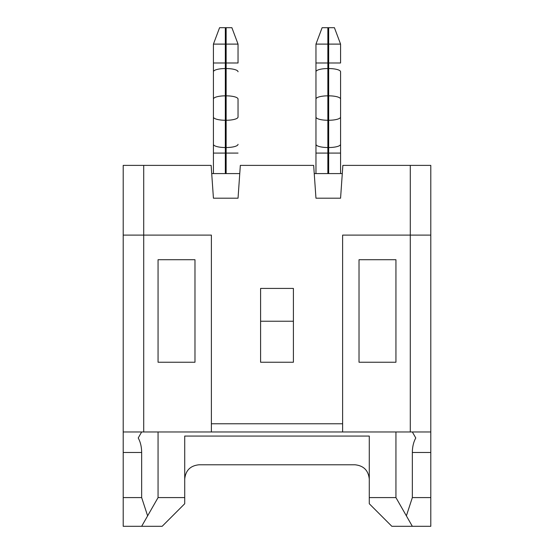 <?xml version="1.0" encoding="UTF-8"?>
<svg xmlns="http://www.w3.org/2000/svg" width="554" height="554" viewBox="0 0 554 554"><rect width="100%" height="100%" fill="white"/><g stroke="black" fill="none" stroke-linecap="round" stroke-linejoin="round"><path stroke-width="0.83" d="M327.857 173.582L327.857 153.077L340.572 153.077L340.572 173.582L340.572 71.985M315.96 153.077L315.96 173.582L315.96 144.31L315.96 153.077L327.857 153.077L327.857 147.53A11.897 3.22 180 0 1 315.96 144.31L315.96 117.039L315.96 144.31M315.96 117.039L315.96 99.062L315.96 117.039A11.897 3.22 0 0 0 327.857 120.26L327.857 95.842A11.897 3.22 180 0 0 315.96 99.062L315.96 71.764A11.897 3.22 0 0 1 327.857 68.551L327.857 62.997L315.96 62.997L315.96 71.764L315.96 44.105L340.572 44.105L340.572 62.997L328.674 62.997L328.674 68.551L327.857 68.551L327.857 95.842L328.674 95.842L328.674 173.582M340.572 99.284L340.572 144.088M340.572 44.105L334.422 27.7L322.116 27.7L315.96 44.105L322.116 27.7L315.96 44.105L315.96 62.997M238.04 116.818L238.04 99.284M213.428 153.077L213.428 173.582L213.428 144.31L213.428 153.077L225.326 153.077L225.326 147.53A11.897 3.22 180 0 1 213.428 144.31L213.428 116.818L213.428 144.31M213.428 117.039L213.428 99.062L213.428 117.039A11.897 3.22 0 0 0 225.326 120.26L225.326 95.842A11.897 3.22 180 0 0 213.428 99.062L213.428 71.764A11.897 3.22 0 0 1 225.326 68.551L225.326 62.997L213.428 62.997L213.428 71.764L213.428 44.105L238.04 44.105L238.04 62.997L226.143 62.997L226.143 68.551L225.326 68.551L225.326 95.842L226.143 95.842L226.143 173.582M238.04 44.105L231.884 27.7L219.578 27.7L213.428 44.105L219.578 27.7L213.428 44.105L213.428 62.997M430.797 235.104L342.621 235.104L342.621 431.968L430.797 431.968L430.797 165.383L342.864 165.383L340.572 198.194L315.96 198.194L313.668 165.383L240.332 165.383L238.04 198.194L213.428 198.194L211.136 165.383L123.203 165.383L123.203 431.968L211.379 431.968L211.379 235.104L123.203 235.104M211.711 173.582L239.757 173.582M314.243 173.582L342.289 173.582M260.595 288.419L260.595 321.23L293.405 321.23L293.405 288.419L260.595 288.419M412.342 526.3L395.937 497.589L369.283 497.589L369.283 503.745L391.837 526.3L430.797 526.3L430.797 497.589L412.342 497.589L406.38 515.857M430.797 497.589L430.797 452.473L412.342 452.473L412.342 497.589M359.027 259.715L395.937 259.715L395.937 362.247L359.027 362.247L359.027 259.715M184.717 479.134C185.59 470.436 190.375 465.651 199.073 464.778L354.927 464.778C363.625 465.651 368.41 470.436 369.283 479.134M369.283 497.589L369.283 436.067L184.717 436.067L184.717 497.589L158.063 497.589L141.658 526.3L123.203 526.3L123.203 497.589L141.658 497.589L141.658 452.473L123.203 452.473L123.203 497.589M238.04 198.194L213.428 198.194M340.572 198.194L315.96 198.194M260.595 321.23L260.595 362.247L293.405 362.247L293.405 321.23M430.797 431.968L430.797 452.473M412.342 452.473C412.398 446.849 413.54 442.016 415.777 437.979L412.342 431.968M395.937 431.968L395.937 497.589M395.937 362.247L395.937 259.715M141.658 526.3L162.163 526.3L184.717 503.745L184.717 497.589M194.973 259.715L194.973 362.247L158.063 362.247L158.063 259.715L194.973 259.715M342.621 423.768L211.379 423.768M211.379 431.968L342.621 431.968M147.62 515.857L141.658 497.589M123.203 452.473L123.203 431.968M141.658 431.968L138.223 437.979C140.46 442.016 141.602 446.849 141.658 452.473M158.063 362.247L158.063 259.715M158.063 497.589L158.063 431.968M340.572 144.31A11.897 3.22 180 0 1 328.674 147.53L327.857 147.53L327.857 120.26L328.674 120.26A11.897 3.22 -0 0 0 340.572 117.039M315.96 99.062L315.96 71.764M340.572 71.764A11.897 3.22 0 0 0 328.674 68.551L328.674 95.842A11.897 3.22 180 0 1 340.572 99.062M328.674 27.7L328.674 62.997L327.857 62.997L327.857 27.7M315.96 44.105L322.116 27.7M225.326 173.582L225.326 153.077L238.04 153.077M238.04 144.31A11.897 3.22 180 0 1 226.143 147.53L225.326 147.53L225.326 120.26L226.143 120.26A11.897 3.22 -0 0 0 238.04 117.039M213.428 99.062L213.428 71.764M238.04 71.764A11.897 3.22 0 0 0 226.143 68.551L226.143 95.842A11.897 3.22 180 0 1 238.04 99.062M226.143 27.7L226.143 62.997L225.326 62.997L225.326 27.7M213.428 44.105L219.578 27.7M410.292 165.383L410.292 431.968M143.708 165.383L143.708 431.968"/></g></svg>
